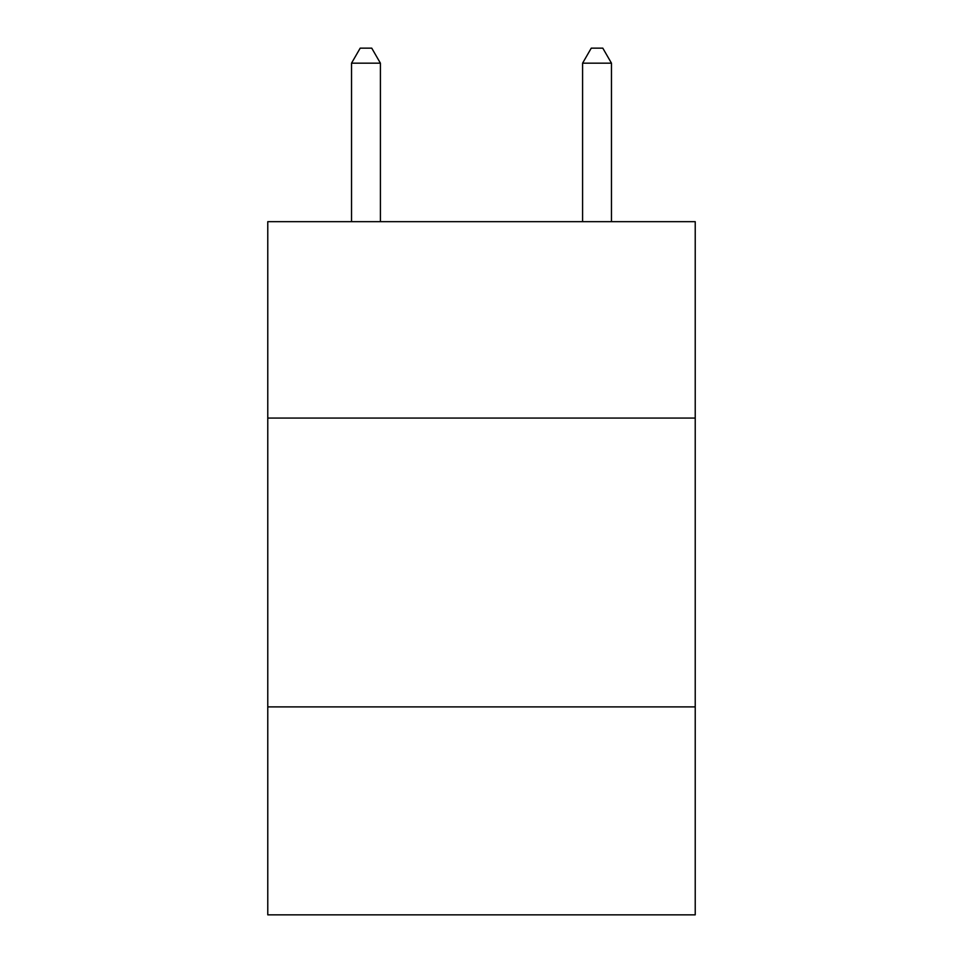 <?xml version="1.0" encoding="UTF-8"?>
<svg xmlns="http://www.w3.org/2000/svg" width="963" height="963" viewBox="0 0 963 963"><rect width="100%" height="100%" fill="white"/><g stroke="black" fill="none" stroke-linecap="round" stroke-linejoin="round"><path stroke-width="1.44" d="M267.774 418.074L695.226 418.074L695.226 221.671L267.774 221.671L267.774 914.85L695.226 914.85L695.226 706.902L267.774 706.902M695.226 706.902L695.226 418.074M380.409 221.671L380.409 63.173L351.531 63.173L351.531 221.671M351.531 63.173L360.198 48.15L371.742 48.15L380.409 63.173M611.469 221.671L611.469 63.173L582.591 63.173L582.591 221.671M582.591 63.173L591.258 48.15L602.802 48.15L611.469 63.173"/></g></svg>
